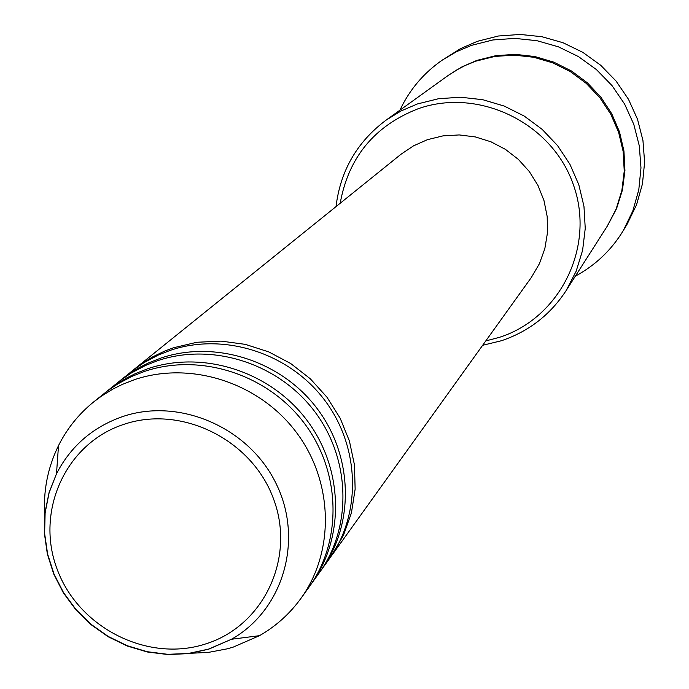 <?xml version="1.0" encoding="UTF-8"?>
<svg xmlns="http://www.w3.org/2000/svg" width="689" height="689" viewBox="0 0 689 689"><rect width="100%" height="100%" fill="white"/><g stroke="black" fill="none" stroke-linecap="round" stroke-linejoin="round"><path stroke-width="1.03" d="M132.658 370.536L141.968 363.482L152.898 356.764L164.499 351.166L173.568 347.747L196.925 342.261L221.109 341.115L245.327 344.362L268.77 351.907L290.672 363.499L310.291 378.769L326.974 397.208L340.159 418.206L349.426 441.046L354.473 464.98L355.136 489.207L351.416 512.926L343.449 535.362L330.298 557.47M119.464 381.163L133.545 369.847L144.147 362.56L158.401 355.007L170.476 350.279C224.123 332.176 288.992 352.923 324.502 399.964C360.166 446.894 361.82 513.822 329.092 559.175L320.419 571.224M121.126 379.803L131.659 372.172L140.056 367.159L148.833 362.784L161.054 358.004C215.338 339.694 281.017 360.726 316.974 408.353C353.095 455.877 354.801 523.614 321.685 569.493M105.83 392.153L120.342 380.492L131.117 373.093L145.594 365.42L157.859 360.623C212.358 342.244 278.304 363.37 314.425 411.195C350.701 458.917 352.415 526.939 319.179 572.99L310.205 585.452M107.553 390.749L118.25 382.989L126.776 377.899L135.699 373.464L148.109 368.606C203.272 350.029 270.054 371.44 306.639 419.877C343.38 468.21 345.146 537.067 311.514 583.661M44.776 516.517C43.045 491.421 47.619 467.779 58.513 445.585C67.048 428.575 78.718 414.072 93.497 402.066L106.692 391.49L117.63 383.98L132.34 376.194L144.802 371.319C200.189 352.673 267.254 374.179 303.995 422.822C340.909 471.354 342.683 540.495 308.922 587.278L300.99 598.319C289.828 613.744 275.996 626.198 259.495 635.671L233.295 647.083L227.215 648.84L208.534 652.38L189.432 653.336M485.779 340.934L499.439 337.334C560.295 317.939 595.546 246.567 573.437 184.928C552.242 122.978 478.889 87.167 418.171 108.741C374.489 125.811 348.505 157.307 340.202 203.246M336.017 206.614C340.409 170.734 357.04 141.943 385.935 120.248L401.024 110.981L417.336 103.979L438.678 98.682L460.726 97.235L482.782 99.716L504.15 106.037L524.148 116.019L542.14 129.343L557.556 145.594L569.906 164.24L578.803 184.712L583.962 206.33L585.245 228.429L582.61 250.296L576.15 271.251L566.1 290.646C550.296 314.778 528.764 331.461 501.489 340.719L482.644 345.292M623.252 230.643L627.102 224.235L636.55 204.788L642.449 183.911L644.611 162.26L642.949 140.478L637.514 119.249L628.454 99.233L616.052 81.044L600.687 65.257L582.834 52.355L563.042 42.744L541.942 36.715L520.186 34.45L498.44 36L477.374 41.314L460.596 48.6L442.665 59.848L456.618 51.658L471.543 45.336L492.885 39.962L514.907 38.386L536.946 40.694L558.323 46.8L578.372 56.541L596.459 69.615L612.03 85.608L624.596 104.03L633.777 124.313L639.289 145.818L640.977 167.883L638.789 189.82L632.812 210.955L623.252 230.643C611.367 250.167 595.399 265.325 575.358 276.143M385.935 120.248L447.919 75.644L457.367 69.563L465.359 65.412L475.798 61.175L494.728 56.446L514.261 55.129L533.786 57.282L552.69 62.837L570.38 71.639L586.279 83.403L599.895 97.752L610.79 114.245L618.627 132.348L623.157 151.494L624.243 171.07L621.874 190.457L616.121 209.051L607.181 226.285L566.1 290.646M134.26 369.218L400.955 154.284L413.538 145.835L427.438 139.669L443.087 135.854L459.236 134.932L475.367 136.93L490.93 141.796L505.433 149.367L518.378 159.409L529.35 171.578L537.988 185.479L544 200.645L547.195 216.587L547.471 232.77L544.835 248.66L539.384 263.749L531.288 277.546L331.521 555.79M399.904 110.197C409.585 89.587 423.838 72.801 442.665 59.848M93.497 402.066L101.576 396.054L113.039 389.018L122.099 384.514L134.717 379.587C190.784 360.726 258.711 382.533 295.943 431.805C333.338 480.965 335.164 550.976 300.99 598.319M123.917 424.338C65.748 443.182 34.967 511.238 57.178 569.312C78.546 627.662 147.412 662.646 205.107 644.103C263.12 626.439 295.805 558.71 273.731 499.456C252.518 439.926 181.758 404.615 123.917 424.338M208.707 649.184L188.657 653.611L168.004 654.55L147.334 651.992L127.232 646.015L108.268 636.791L90.974 624.596L75.842 609.774L63.31 592.747L53.716 573.989L47.36 554.034L44.406 533.45L44.966 512.814L49.031 492.721L56.489 473.765C70.838 446.033 92.929 426.956 122.763 416.535C179.734 397.234 249.401 427.688 276.332 484.066C303.858 540.193 283.17 610.17 231.47 639.254L208.707 649.184M448.479 75.239L462.104 66.773L476.866 60.399L495.796 55.671L515.329 54.362L534.862 56.541L553.758 62.131L571.431 70.967L587.312 82.766L600.886 97.166L611.72 113.694L619.489 131.832L623.941 150.994L624.932 170.579L622.46 189.957L616.603 208.517L607.56 225.691M58.513 445.585L56.489 473.765L49.1 492.799L45.121 512.917L44.63 533.527L47.61 554.059L53.975 573.937L63.534 592.609L76.014 609.558L91.051 624.312L108.242 636.464L127.103 645.679L147.119 651.691L167.72 654.317L188.355 653.473L208.431 649.159L231.47 639.254L259.495 635.671"/></g></svg>
